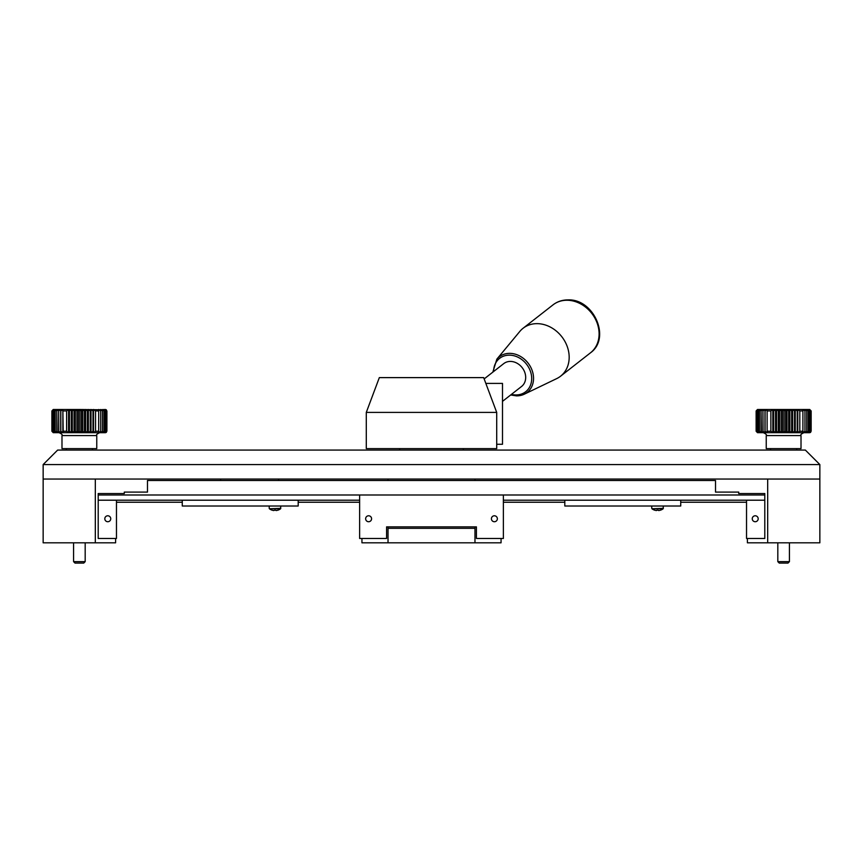 <?xml version="1.0" encoding="UTF-8"?>
<svg xmlns="http://www.w3.org/2000/svg" width="863" height="863" viewBox="0 0 863 863"><rect width="100%" height="100%" fill="white"/><g stroke="black" fill="none" stroke-linecap="round" stroke-linejoin="round"><path stroke-width="1.29" d="M104.811 518.76A2.967 2.967 0 0 0 107.778 521.727A2.967 2.967 0 0 0 110.744 518.76A2.967 2.967 0 0 0 107.778 515.783A2.967 2.967 0 0 0 104.811 518.76M491.414 518.76A2.967 2.967 0 0 0 494.391 521.727A2.967 2.967 0 0 0 497.358 518.76A2.967 2.967 0 0 0 494.391 515.783A2.967 2.967 0 0 0 491.414 518.76M365.642 518.76A2.967 2.967 0 0 0 368.609 521.727A2.967 2.967 0 0 0 371.586 518.76A2.967 2.967 0 0 0 368.609 515.783A2.967 2.967 0 0 0 365.642 518.76M752.256 518.76A2.967 2.967 0 0 0 755.222 521.727A2.967 2.967 0 0 0 758.189 518.76A2.967 2.967 0 0 0 755.222 515.783A2.967 2.967 0 0 0 752.256 518.76M359.623 494.995L359.623 538.469L386.581 538.469L386.581 526.872L476.419 526.872L476.419 538.469L503.377 538.469L503.377 494.995L98.209 494.995L98.209 493.539L124.294 493.539L124.294 492.093L147.487 492.093L147.487 480.497L715.513 480.497L715.513 492.093L738.706 492.093L738.706 493.539L764.791 493.539L764.791 494.995L503.377 494.995M746.527 500.206L746.527 538.469L764.791 538.469L764.791 500.206L503.377 500.206M764.791 500.206L764.791 494.995M359.623 500.206L98.209 500.206L98.209 494.995M116.473 500.206L116.473 538.469L98.209 538.469L98.209 500.206M57.638 450.076L805.362 450.076L819.85 464.564L819.85 479.051L767.682 479.051L767.682 542.816L819.85 542.816L819.85 479.051L43.15 479.051L43.15 542.816L95.318 542.816L95.318 479.051L43.15 479.051L43.15 464.564L57.638 450.076M819.85 464.564L43.15 464.564M388.026 479.051L388.026 480.497M388.026 526.872L388.026 528.318L474.974 528.318L474.974 526.872M474.974 479.051L474.974 480.497M361.942 538.469L361.942 542.816L501.058 542.816L501.058 538.469M747.401 538.469L747.401 542.816L767.682 542.816M503.377 502.234L564.812 502.234M680.734 502.234L746.527 502.234M95.318 542.816L115.599 542.816L115.599 538.469M116.473 502.234L182.266 502.234M298.188 502.234L359.623 502.234M789.418 561.651L787.973 563.097L779.278 563.097L777.822 561.651L789.418 561.651L789.418 542.816M85.178 561.651L83.722 563.097L75.027 563.097L73.582 561.651L85.178 561.651L85.178 542.816M474.974 542.816L474.974 528.318M388.026 528.318L388.026 542.816M564.812 500.206L564.812 506.009L680.734 506.009L680.734 500.206M182.266 500.206L182.266 506.009L298.188 506.009L298.188 500.206M492.827 372.147L496.851 359.148L519.806 331.446A30.432 25.307 52 0 1 523.075 328.264A30.432 25.307 52 0 1 536.969 323.647A30.432 25.307 52 0 1 566.257 344.11A30.432 25.307 52 0 1 560.551 376.214A30.432 25.307 52 0 1 556.678 378.62L524.262 394.208A22.611 18.803 52 0 1 516.808 395.858M484.154 378.922L503.722 363.625A14.488 12.05 52 0 1 510.346 361.424A14.488 12.05 52 0 1 524.294 371.166A14.488 12.05 52 0 1 521.576 386.462L502.493 401.371M496.71 412.395L366.29 412.395L366.29 448.62L496.71 448.62L496.71 412.395L483.668 377.616L379.332 377.616L366.29 412.395M496.71 444.272L502.493 444.272L502.493 383.409L485.837 383.409M278.62 479.051L278.62 480.497M220.658 479.051L220.658 480.497M766.236 435.578L801.015 435.578L801.015 448.62L766.236 448.62L766.236 435.578C766.97 434.876 766.01 433.906 763.334 432.687M783.626 432.6L785.643 431.23L786.98 432.687L788.663 431.23L789.828 432.687L791.63 431.23L792.601 432.687L794.499 431.23L795.265 432.687L797.239 431.23L797.779 432.687L799.807 431.23L799.807 410.95L797.779 409.494L797.239 410.95L795.265 409.494L794.51 410.95L792.601 409.494L791.641 410.95L789.828 409.494L788.674 410.95L786.98 409.494L785.643 410.95L783.626 409.58L782.59 410.95L782.59 431.23L782.59 410.95L781.198 409.494L779.548 410.95L779.548 431.23L779.548 410.95L778.329 409.494L776.56 410.95L776.56 431.23L776.549 410.95L775.524 409.494L773.658 410.95L773.658 431.23L775.524 432.687L776.549 431.23L778.329 432.687L779.548 431.23L781.198 432.687L782.59 431.23L783.626 432.6M809.731 409.494L811.155 410.95L809.677 409.494L810.929 410.95L809.3 409.494L810.357 410.95L808.609 409.494L809.472 410.95L807.617 409.494L808.264 410.95L806.322 409.494L806.754 410.95L804.748 409.494L804.952 410.95L802.914 409.494L802.914 432.687L804.952 431.23L804.748 432.687L806.743 431.23L806.322 432.687L808.264 431.23L807.617 432.687L809.472 431.23L808.609 432.687L810.357 431.23L809.3 432.687L810.929 431.23L809.677 432.687L811.155 431.23L809.731 432.687L757.477 432.676L756.128 431.23L756.128 410.95L756.128 431.23L757.66 432.687L756.463 431.23L756.463 410.95L756.473 431.23L758.135 432.687L757.131 431.23L757.131 410.95L757.142 431.23L758.922 432.687L758.135 431.23L758.135 410.95L758.135 431.23L760.023 432.687L759.44 431.23L759.44 410.95L759.44 431.23L761.403 432.687L761.047 410.95L761.047 431.23L763.065 432.687L762.935 410.95L762.935 431.23L764.974 432.687L765.071 410.95L765.071 431.23L767.121 432.687L767.121 409.494L765.071 410.95L764.974 409.494L762.935 410.95L763.065 409.494L761.047 410.95L761.403 409.494L759.44 410.95L760.023 409.494L758.135 410.95L758.922 409.494L757.142 410.95L758.135 409.494L756.473 410.95L757.66 409.494L756.128 410.95L757.498 409.494L809.71 409.494L757.541 409.494M804.952 431.23L804.952 410.95L804.952 431.23M806.743 431.23L806.743 410.95L806.743 431.23M808.264 431.23L808.264 410.95L808.264 431.23M809.472 431.23L809.472 410.95L809.472 431.23M810.357 431.23L810.357 410.95L810.357 431.23M810.929 431.23L810.929 410.95L810.929 431.23M811.155 431.23L811.155 410.95L811.155 431.23M770.875 410.95L770.875 431.23L772.827 432.687L773.647 431.23L773.647 410.95L772.827 409.494L770.875 410.95L767.434 410.95M785.643 431.23L785.643 410.95L785.643 431.23M788.663 431.23L788.663 410.95L788.663 431.23M791.63 431.23L791.63 410.95L791.63 431.23M794.499 431.23L794.499 410.95L794.499 431.23M797.239 431.23L797.239 410.95L797.239 431.23M767.121 432.687L767.121 409.494M764.974 432.687L764.974 409.494M797.779 432.687L797.779 409.494M795.265 432.687L795.265 409.494M792.601 432.687L792.601 409.494M789.828 432.687L789.828 409.494M786.98 432.687L786.98 409.494M784.089 432.687L784.089 409.494M781.198 432.687L781.198 409.494M778.329 432.687L778.329 409.494M775.524 432.687L775.524 409.494M772.827 432.687L772.827 409.494M802.914 432.687L802.914 409.494M61.985 435.578L96.764 435.578L96.764 448.62L61.985 448.62L61.985 435.578C62.729 434.876 61.758 433.906 59.094 432.687M79.374 432.6L81.392 431.23L82.729 432.687L84.423 431.23L85.588 432.687L87.39 431.23L88.36 432.687L90.259 431.23L91.014 432.687L92.988 431.23L93.538 432.687L95.556 431.23L95.556 410.95L93.538 409.494L92.999 410.95L91.014 409.494L90.259 410.95L88.36 409.494L87.39 410.95L85.588 409.494L84.423 410.95L82.729 409.494L81.402 410.95L79.374 409.58L78.35 410.95L78.35 431.23L79.374 432.6M79.374 409.494L106.408 409.849L105.48 409.494L106.904 410.95L105.426 409.494L106.678 410.95L105.059 409.494L106.117 410.95L104.369 409.494L105.221 410.95L103.366 409.494L104.013 410.95L102.071 409.494L102.503 410.95L100.496 409.494L100.701 410.95L98.662 409.494L98.662 432.687L100.701 431.23L100.496 432.687L102.503 431.23L102.071 432.687L104.013 431.23L103.366 432.687L105.221 431.23L104.369 432.687L106.117 431.23L105.059 432.687L106.678 431.23L105.426 432.687L53.226 432.676L51.888 431.23L51.888 410.95L51.888 431.23L53.409 432.687L52.222 431.23L52.222 410.95L52.222 431.23L53.884 432.687L52.891 431.23L52.891 410.95L52.891 431.23L54.682 432.687L53.884 431.23L53.884 410.95L53.884 431.23L55.771 432.687L55.189 431.23L55.189 410.95L55.2 431.23L57.163 432.687L56.796 410.95L56.807 431.23L58.813 432.687L58.684 410.95L58.684 431.23L60.734 432.687L60.82 410.95L60.831 431.23L62.87 432.687L63.193 431.23L62.87 409.494L60.831 410.95L60.734 409.494L58.684 410.95L58.813 409.494L56.807 410.95L57.163 409.494L55.2 410.95L55.771 409.494L53.884 410.95L54.682 409.494L52.891 410.95L53.884 409.494L52.222 410.95L53.409 409.494L51.888 410.95L53.247 409.494L79.374 409.494L53.29 409.494M106.408 432.331L105.459 432.687L106.904 431.23L105.48 432.687M100.701 431.23L100.701 410.95L100.701 431.23M102.503 431.23L102.503 410.95L102.503 431.23M104.013 431.23L104.013 410.95L104.013 431.23M105.221 431.23L105.221 410.95L105.221 431.23M106.117 431.23L106.117 410.95L106.117 431.23M106.678 431.23L106.678 410.95L106.678 431.23M106.904 431.23L106.904 410.95L106.904 431.23M66.624 410.95L66.624 431.23L68.576 432.687L69.407 431.23L69.407 410.95L69.407 431.23L71.284 432.687L72.309 431.23L72.309 410.95L72.309 431.23L74.078 432.687L75.297 431.23L75.297 410.95L75.308 431.23L76.947 432.687L78.339 431.23L78.339 410.95L76.947 409.494L75.308 410.95L74.078 409.494L72.309 410.95L71.284 409.494L69.407 410.95L68.576 409.494L66.624 410.95L63.193 410.95M81.392 431.23L81.392 410.95L81.392 431.23M84.423 431.23L84.423 410.95L84.423 431.23M87.39 431.23L87.39 410.95L87.39 431.23M90.259 431.23L90.259 410.95L90.259 431.23M92.988 431.23L92.988 410.95L92.988 431.23M96.764 435.578C96.03 434.876 96.99 433.906 99.666 432.687L79.374 432.687M62.87 432.687L62.87 409.494M60.734 432.687L60.734 409.494M93.538 432.687L93.538 409.494M91.014 432.687L91.014 409.494M88.36 432.687L88.36 409.494M85.588 432.687L85.588 409.494M82.729 432.687L82.729 409.494M79.849 432.687L79.849 409.494M76.947 432.687L76.947 409.494M74.078 432.687L74.078 409.494M71.284 432.687L71.284 409.494M68.576 432.687L68.576 409.494M98.662 432.687L98.662 409.494M663.356 506.009L663.14 508.771L651.964 508.771A9.277 9.277 0 0 0 654.726 510.206L654.747 510.173A9.245 9.245 0 0 0 656.441 510.551L656.862 510.173A9.169 8.199 0 0 0 658.253 510.173A9.169 8.199 -0 0 1 656.862 510.173M663.14 508.771A9.277 9.277 0 0 1 660.378 510.206L660.368 510.173A9.245 9.245 0 0 1 658.663 510.551L658.253 510.173M280.799 506.009L280.594 508.771L269.407 508.771A9.277 9.277 0 0 0 272.179 510.206L272.19 510.173A9.245 9.245 0 0 0 273.884 510.551L274.305 510.173A9.169 8.199 0 0 0 275.696 510.173A9.169 8.199 -0 0 1 274.305 510.173M280.594 508.771A9.277 9.277 0 0 1 277.821 510.206L277.81 510.173A9.245 9.245 0 0 1 276.117 510.551L275.696 510.173M566.894 300.248A30.432 25.307 52 0 1 596.182 320.723A30.432 25.307 52 0 1 590.486 352.816C611.317 338.059 593.615 298.501 567.822 299.903C562.234 299.925 557.293 301.586 553 304.876A30.432 25.307 52 0 1 566.894 300.248M496.851 359.148A22.611 18.803 52 0 1 509.612 353.355A22.611 18.803 52 0 1 532.126 370.421A22.611 18.803 52 0 1 524.262 394.208L516.657 395.89L510.669 394.984M493.614 371.532A21.176 17.605 52 0 1 509.278 355.146A21.176 17.605 52 0 1 531.392 375.038A21.176 17.605 52 0 1 516.02 394.941A21.176 17.605 52 0 1 511.457 394.369M802.892 431.23L799.807 431.23M802.892 410.95L799.807 410.95M770.875 431.23L767.434 431.23M98.641 431.23L95.556 431.23M98.641 410.95L95.556 410.95M66.624 431.23L63.193 431.23M663.356 508.35L651.964 508.771M280.799 508.35L269.407 508.771M777.822 561.651L777.822 542.816M73.582 561.651L73.582 542.816M560.551 376.214L590.486 352.816M463.377 448.62L463.377 450.076M399.623 448.62L399.623 450.076M523.075 328.264L553 304.876M796.668 448.62L796.668 450.076M810.659 432.331L809.71 432.687M801.015 435.578C800.271 434.876 801.242 433.906 803.906 432.687M770.583 448.62L770.583 450.076M92.417 448.62L92.417 450.076M66.332 448.62L66.332 450.076M651.759 506.009L651.759 508.35M269.202 506.009L269.202 508.35"/></g></svg>
